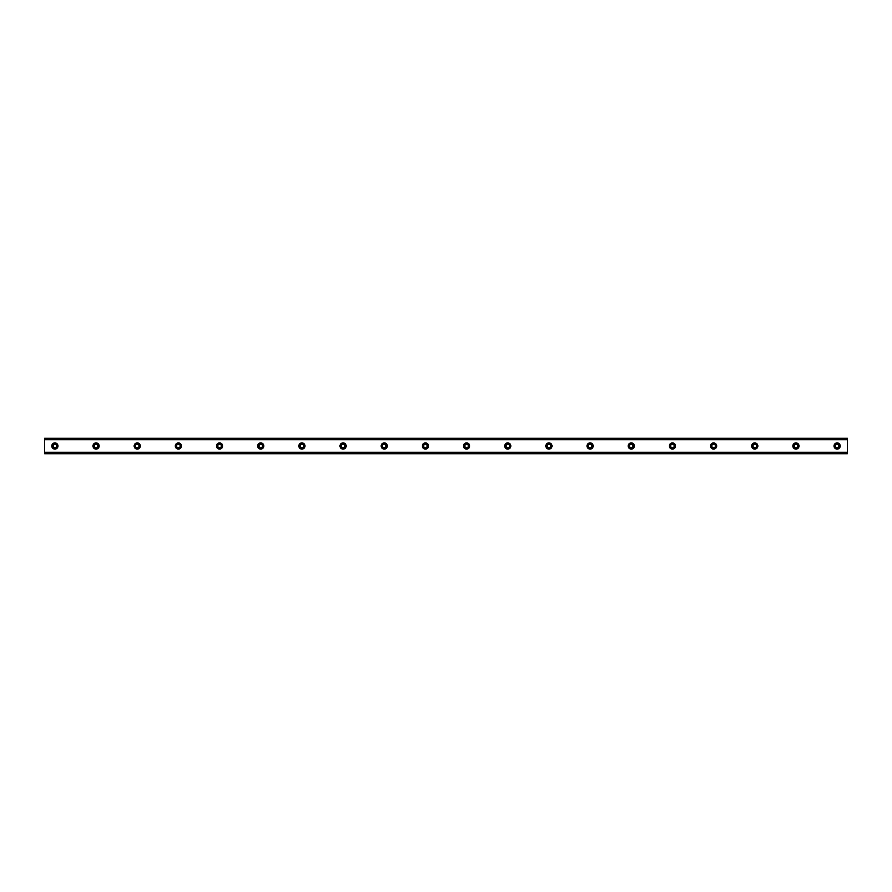 <?xml version="1.0" encoding="UTF-8"?>
<svg xmlns="http://www.w3.org/2000/svg" width="892" height="892" viewBox="0 0 892 892"><rect width="100%" height="100%" fill="white"/><g stroke="black" fill="none" stroke-linecap="round" stroke-linejoin="round"><path stroke-width="1.34" d="M54.891 447.806A1.806 1.806 0 0 1 53.096 446A1.806 1.806 0 0 1 54.891 444.194A1.806 1.806 0 0 1 56.698 446A1.806 1.806 0 0 1 54.891 447.806M837.109 447.806A1.806 1.806 0 0 1 835.302 446A1.806 1.806 0 0 1 837.109 444.194A1.806 1.806 0 0 1 838.904 446A1.806 1.806 0 0 1 837.109 447.806M795.943 447.806A1.806 1.806 0 0 1 794.136 446A1.806 1.806 0 0 1 795.943 444.194A1.806 1.806 0 0 1 797.738 446A1.806 1.806 0 0 1 795.943 447.806M754.766 447.806A1.806 1.806 0 0 1 752.971 446A1.806 1.806 0 0 1 754.766 444.194A1.806 1.806 0 0 1 756.572 446A1.806 1.806 0 0 1 754.766 447.806M713.6 447.806A1.806 1.806 0 0 1 711.794 446A1.806 1.806 0 0 1 713.6 444.194A1.806 1.806 0 0 1 715.406 446A1.806 1.806 0 0 1 713.6 447.806M672.434 447.806A1.806 1.806 0 0 1 670.628 446A1.806 1.806 0 0 1 672.434 444.194A1.806 1.806 0 0 1 674.229 446A1.806 1.806 0 0 1 672.434 447.806M631.257 447.806A1.806 1.806 0 0 1 629.462 446A1.806 1.806 0 0 1 631.257 444.194A1.806 1.806 0 0 1 633.064 446A1.806 1.806 0 0 1 631.257 447.806M590.091 447.806A1.806 1.806 0 0 1 588.296 446A1.806 1.806 0 0 1 590.091 444.194A1.806 1.806 0 0 1 591.898 446A1.806 1.806 0 0 1 590.091 447.806M548.926 447.806A1.806 1.806 0 0 1 547.119 446A1.806 1.806 0 0 1 548.926 444.194A1.806 1.806 0 0 1 550.721 446A1.806 1.806 0 0 1 548.926 447.806M507.749 447.806A1.806 1.806 0 0 1 505.954 446A1.806 1.806 0 0 1 507.749 444.194A1.806 1.806 0 0 1 509.555 446A1.806 1.806 0 0 1 507.749 447.806M466.583 447.806A1.806 1.806 0 0 1 464.788 446A1.806 1.806 0 0 1 466.583 444.194A1.806 1.806 0 0 1 468.389 446A1.806 1.806 0 0 1 466.583 447.806M425.417 447.806A1.806 1.806 0 0 1 423.611 446A1.806 1.806 0 0 1 425.417 444.194A1.806 1.806 0 0 1 427.212 446A1.806 1.806 0 0 1 425.417 447.806M384.251 447.806A1.806 1.806 0 0 1 382.445 446A1.806 1.806 0 0 1 384.251 444.194A1.806 1.806 0 0 1 386.046 446A1.806 1.806 0 0 1 384.251 447.806M343.074 447.806A1.806 1.806 0 0 1 341.279 446A1.806 1.806 0 0 1 343.074 444.194A1.806 1.806 0 0 1 344.881 446A1.806 1.806 0 0 1 343.074 447.806M301.909 447.806A1.806 1.806 0 0 1 300.102 446A1.806 1.806 0 0 1 301.909 444.194A1.806 1.806 0 0 1 303.704 446A1.806 1.806 0 0 1 301.909 447.806M260.743 447.806A1.806 1.806 0 0 1 258.936 446A1.806 1.806 0 0 1 260.743 444.194A1.806 1.806 0 0 1 262.538 446A1.806 1.806 0 0 1 260.743 447.806M219.566 447.806A1.806 1.806 0 0 1 217.771 446A1.806 1.806 0 0 1 219.566 444.194A1.806 1.806 0 0 1 221.372 446A1.806 1.806 0 0 1 219.566 447.806M178.4 447.806A1.806 1.806 0 0 1 176.594 446A1.806 1.806 0 0 1 178.4 444.194A1.806 1.806 0 0 1 180.206 446A1.806 1.806 0 0 1 178.4 447.806M137.234 447.806A1.806 1.806 0 0 1 135.428 446A1.806 1.806 0 0 1 137.234 444.194A1.806 1.806 0 0 1 139.029 446A1.806 1.806 0 0 1 137.234 447.806M96.057 447.806A1.806 1.806 0 0 1 94.262 446A1.806 1.806 0 0 1 96.057 444.194A1.806 1.806 0 0 1 97.864 446A1.806 1.806 0 0 1 96.057 447.806M54.891 442.911A3.089 3.089 0 0 0 51.803 446A3.089 3.089 0 0 0 54.891 449.089A3.089 3.089 0 0 0 57.98 446A3.089 3.089 0 0 0 54.891 442.911M837.109 442.911A3.089 3.089 0 0 0 834.02 446A3.089 3.089 0 0 0 837.109 449.089A3.089 3.089 0 0 0 840.197 446A3.089 3.089 0 0 0 837.109 442.911M795.943 442.911A3.089 3.089 0 0 0 792.854 446A3.089 3.089 0 0 0 795.943 449.089A3.089 3.089 0 0 0 799.031 446A3.089 3.089 0 0 0 795.943 442.911M754.766 442.911A3.089 3.089 0 0 0 751.677 446A3.089 3.089 0 0 0 754.766 449.089A3.089 3.089 0 0 0 757.854 446A3.089 3.089 0 0 0 754.766 442.911M713.6 442.911A3.089 3.089 0 0 0 710.511 446A3.089 3.089 0 0 0 713.6 449.089A3.089 3.089 0 0 0 716.689 446A3.089 3.089 0 0 0 713.6 442.911M672.434 442.911A3.089 3.089 0 0 0 669.346 446A3.089 3.089 0 0 0 672.434 449.089A3.089 3.089 0 0 0 675.523 446A3.089 3.089 0 0 0 672.434 442.911M631.257 442.911A3.089 3.089 0 0 0 628.169 446A3.089 3.089 0 0 0 631.257 449.089A3.089 3.089 0 0 0 634.346 446A3.089 3.089 0 0 0 631.257 442.911M590.091 442.911A3.089 3.089 0 0 0 587.003 446A3.089 3.089 0 0 0 590.091 449.089A3.089 3.089 0 0 0 593.18 446A3.089 3.089 0 0 0 590.091 442.911M548.926 442.911A3.089 3.089 0 0 0 545.837 446A3.089 3.089 0 0 0 548.926 449.089A3.089 3.089 0 0 0 552.014 446A3.089 3.089 0 0 0 548.926 442.911M507.749 442.911A3.089 3.089 0 0 0 504.671 446A3.089 3.089 0 0 0 507.749 449.089A3.089 3.089 0 0 0 510.837 446A3.089 3.089 0 0 0 507.749 442.911M466.583 442.911A3.089 3.089 0 0 0 463.494 446A3.089 3.089 0 0 0 466.583 449.089A3.089 3.089 0 0 0 469.671 446A3.089 3.089 0 0 0 466.583 442.911M425.417 442.911A3.089 3.089 0 0 0 422.329 446A3.089 3.089 0 0 0 425.417 449.089A3.089 3.089 0 0 0 428.506 446A3.089 3.089 0 0 0 425.417 442.911M384.251 442.911A3.089 3.089 0 0 0 381.163 446A3.089 3.089 0 0 0 384.251 449.089A3.089 3.089 0 0 0 387.329 446A3.089 3.089 0 0 0 384.251 442.911M343.074 442.911A3.089 3.089 0 0 0 339.986 446A3.089 3.089 0 0 0 343.074 449.089A3.089 3.089 0 0 0 346.163 446A3.089 3.089 0 0 0 343.074 442.911M301.909 442.911A3.089 3.089 0 0 0 298.82 446A3.089 3.089 0 0 0 301.909 449.089A3.089 3.089 0 0 0 304.997 446A3.089 3.089 0 0 0 301.909 442.911M260.743 442.911A3.089 3.089 0 0 0 257.654 446A3.089 3.089 0 0 0 260.743 449.089A3.089 3.089 0 0 0 263.831 446A3.089 3.089 0 0 0 260.743 442.911M219.566 442.911A3.089 3.089 0 0 0 216.477 446A3.089 3.089 0 0 0 219.566 449.089A3.089 3.089 0 0 0 222.654 446A3.089 3.089 0 0 0 219.566 442.911M178.4 442.911A3.089 3.089 0 0 0 175.311 446A3.089 3.089 0 0 0 178.4 449.089A3.089 3.089 0 0 0 181.489 446A3.089 3.089 0 0 0 178.4 442.911M137.234 442.911A3.089 3.089 0 0 0 134.146 446A3.089 3.089 0 0 0 137.234 449.089A3.089 3.089 0 0 0 140.323 446A3.089 3.089 0 0 0 137.234 442.911M96.057 442.911A3.089 3.089 0 0 0 92.969 446A3.089 3.089 0 0 0 96.057 449.089A3.089 3.089 0 0 0 99.146 446A3.089 3.089 0 0 0 96.057 442.911M44.6 452.59L44.6 438.284L847.4 438.284L847.4 453.716L44.6 453.716L44.6 452.59L847.4 452.59M847.4 452.277L44.6 452.277M44.6 439.723L847.4 439.723M44.6 439.41L847.4 439.41"/></g></svg>
